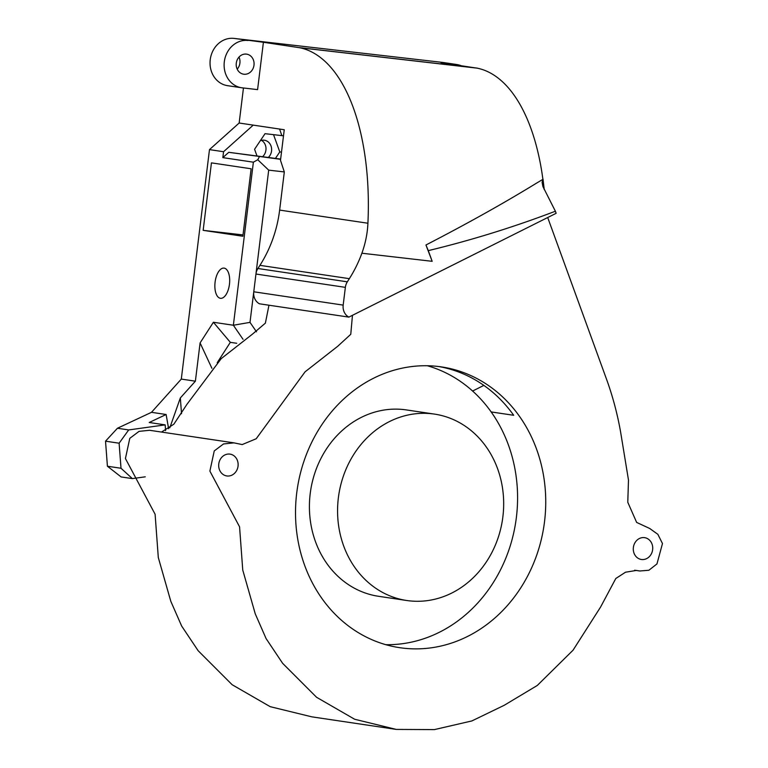 <?xml version="1.0" encoding="UTF-8"?>
<svg xmlns="http://www.w3.org/2000/svg" width="768" height="768" viewBox="0 0 768 768"><rect width="100%" height="100%" fill="white"/><g stroke="black" fill="none" stroke-linecap="round" stroke-linejoin="round"><path stroke-width="1.15" d="M438.72 366.538A141.926 124.714 -81.5 0 1 513.686 415.286L491.165 411.936A141.926 124.714 98.5 0 0 427.325 365.741M491.165 411.936A141.926 124.714 -81.5 0 1 439.45 632.227A141.926 124.714 -81.5 0 1 385.776 644.669M434.506 414.106L406.358 409.92A94.224 82.79 98.5 0 0 310.579 490.906A94.224 82.79 98.5 0 0 378.586 596.304L406.742 600.499A94.224 82.79 98.5 0 0 451.814 593.021A94.224 82.79 98.5 0 0 503.194 493.603A94.224 82.79 98.5 0 0 434.506 414.106A94.224 82.79 98.5 0 0 338.736 495.101A94.224 82.79 98.5 0 0 406.742 600.499M472.608 391.037L483.859 385.402M547.699 217.526L606.394 378.826C612.662 396.058 617.414 413.875 620.65 432.259L628.493 480.115L627.782 502.272L636.643 522.413L649.718 528.49L657.859 534.317L662.477 543.552L656.957 563.933L648.864 570.259L639.782 570.989L634.637 570.23M352.464 315.302L350.765 334.301L337.613 346.368L305.078 371.827L256.205 438.749L242.189 444.576L234.019 442.867L223.526 443.952L214.253 450.912L209.885 471.11L239.568 526.829L242.755 570.077L255.254 613.834L266.102 638.602L282.624 663.312L316.598 697.306L354.662 719.261L396.288 729.418L434.39 729.6L471.888 720.931L504.211 705.293L537.302 685.45L573.043 650.208L600.586 607.046L615.811 578.496L625.507 572.218L636.336 570.432L639.782 570.989M232.061 475.075A11.03 9.696 -81.5 0 1 226.781 475.949A11.03 9.696 -81.5 0 1 218.822 463.603A11.03 9.696 -81.5 0 1 230.035 454.128A11.03 9.696 -81.5 0 1 238.08 463.43A11.03 9.696 -81.5 0 1 232.061 475.075M467.606 636.422A141.926 124.714 -81.5 0 1 399.715 647.683A141.926 124.714 -81.5 0 1 297.274 488.928A141.926 124.714 -81.5 0 1 441.542 366.922A141.926 124.714 -81.5 0 1 545.011 486.672A141.926 124.714 -81.5 0 1 467.606 636.422M646.656 558.605A11.03 9.696 -81.5 0 1 641.386 559.488A11.03 9.696 -81.5 0 1 633.418 547.142A11.03 9.696 -81.5 0 1 644.63 537.658A11.03 9.696 -81.5 0 1 652.675 546.97A11.03 9.696 -81.5 0 1 646.656 558.605M268.963 305.213L265.382 323.136L252.355 334.224L221.232 358.618L186.931 404.342L173.856 424.195L161.51 432.058M234.019 442.867L149.558 430.282L139.066 431.366L129.792 438.326L125.424 458.525L155.107 514.243L158.294 557.491L170.794 601.258L181.642 626.016L198.163 650.736L232.138 684.72L270.202 706.675L311.827 716.842L396.288 729.418M555.379 211.219L556.138 213.302L348.854 317.117A11.923 10.483 -81.5 0 1 343.181 305.107L253.766 291.782L250.003 322.368L256.493 331.805M425.952 244.992L432.173 261.312L428.285 250.637C471.187 240.298 513.552 227.155 555.379 211.229L542.909 186.528L542.093 182.256L543.024 179.27L535.757 183.61C503.664 203.29 467.059 223.747 425.952 244.992L428.285 250.637M348.854 317.117L259.43 303.792A11.923 10.483 -81.5 0 1 253.766 291.782L255.946 274.032L345.36 287.357A11.923 10.483 -81.5 0 1 347.328 281.827L349.344 278.669A119.27 104.803 98.5 0 0 361.891 253.219C365.462 243.293 367.469 233.299 367.92 223.238L279.638 210.086L284.314 171.936L268.694 170.141L255.946 274.032A11.923 10.483 -81.5 0 1 257.914 268.502L259.93 265.344A119.27 104.803 98.5 0 0 279.638 210.086M345.36 287.357L343.181 305.107M117.437 428.256L105.523 441.178L119.117 443.203L128.698 429.936L117.437 428.256L151.488 412.32L166.118 414.499L168.614 428.688M166.118 414.499L149.222 422.496L165.158 424.877L165.59 430.656M128.698 429.936L165.158 424.877M145.258 476.822L132.374 478.608L121.008 468.259L107.414 466.234L121.114 476.938L132.374 478.608M169.824 427.757L180.336 397.949L195.389 381.187L181.306 379.085L151.488 412.32M181.306 379.085L209.482 149.616L239.155 123.024L243.456 87.984M456.912 64.55L442.829 62.448A23.856 20.957 -81.5 0 0 442.224 62.371L233.962 38.4A23.856 20.957 98.5 0 0 210.278 59.328A23.856 20.957 98.5 0 0 227.549 85.67L241.622 87.763A23.856 20.957 98.5 0 0 242.227 87.84L257.587 89.616L263.405 42.269L299.568 47.712L477.11 68.15L440.947 62.698L456.298 64.464A23.856 20.957 -81.5 0 1 456.912 64.55A23.856 20.957 -81.5 0 1 461.155 65.712M261.514 140.352A9.84 8.65 -81.5 0 1 262.858 156.442M238.992 57.091A10.138 8.909 -81.5 0 1 237.197 69.158M107.414 466.234L105.523 441.178M121.008 468.259L119.117 443.203M181.526 413.712L180.336 397.949M195.389 381.187L200.083 342.922L211.901 368.285M542.89 179.184A194.112 92.611 96.6 0 0 477.139 68.15L299.597 47.712A194.112 92.611 96.6 0 1 367.92 223.238M239.155 123.024L284.246 129.744L280.493 160.32L284.314 171.936M543.024 179.27L544.234 189.59M200.083 342.922L213.398 322.262L233.366 325.238L253.382 162.182L222.835 157.632L223.565 151.718L253.229 125.126M243.043 339.322L233.366 325.238L250.003 322.368M268.694 170.141L257.76 159.734L253.382 162.182M299.578 47.654L477.12 68.093M233.962 38.4L263.405 42.269M280.646 159.082L228.768 152.314L280.618 159.322M203.155 230.342L242.851 236.256L251.136 168.778L211.44 162.864L203.155 230.342L243.014 234.922M279.581 129.043L281.856 135.619L265.027 133.68L254.573 149.28L256.858 155.549M228.768 152.314L222.835 157.632M268.493 157.286A9.84 8.65 98.5 0 0 271.344 147.072A9.84 8.65 98.5 0 0 264.413 140.227A9.84 8.65 98.5 0 0 264.163 140.198A9.84 8.65 98.5 0 0 260.294 140.746M209.482 149.616L223.565 151.718M224.122 268.118A15.206 7.258 -83.4 0 0 224.006 268.099A15.206 7.258 -83.4 0 0 215.059 282.374A15.206 7.258 -83.4 0 0 220.531 298.31A15.206 7.258 -83.4 0 0 229.469 284.16A15.206 7.258 -83.4 0 0 224.122 268.118M236.736 343.286L230.333 342.336L217.21 362.707M281.491 152.15L279.792 151.901L273.523 134.659M283.498 135.859L281.856 135.619M275.501 158.323L279.792 151.901M213.398 322.262L230.333 342.336M257.76 159.734L259.315 156.864M248.045 40.493A23.856 20.957 98.5 0 0 224.352 61.43A23.856 20.957 98.5 0 0 241.622 87.763M246.374 54.106A10.138 8.909 -81.5 0 1 246.634 54.144A10.138 8.909 -81.5 0 1 253.949 65.482A10.138 8.909 -81.5 0 1 243.638 74.198A10.138 8.909 -81.5 0 1 236.304 63.005A10.138 8.909 -81.5 0 1 246.374 54.106M432.173 261.312L361.891 253.219M347.328 281.827L257.914 268.502M259.93 265.344L349.344 278.669M442.224 62.371L456.298 64.464"/></g></svg>
